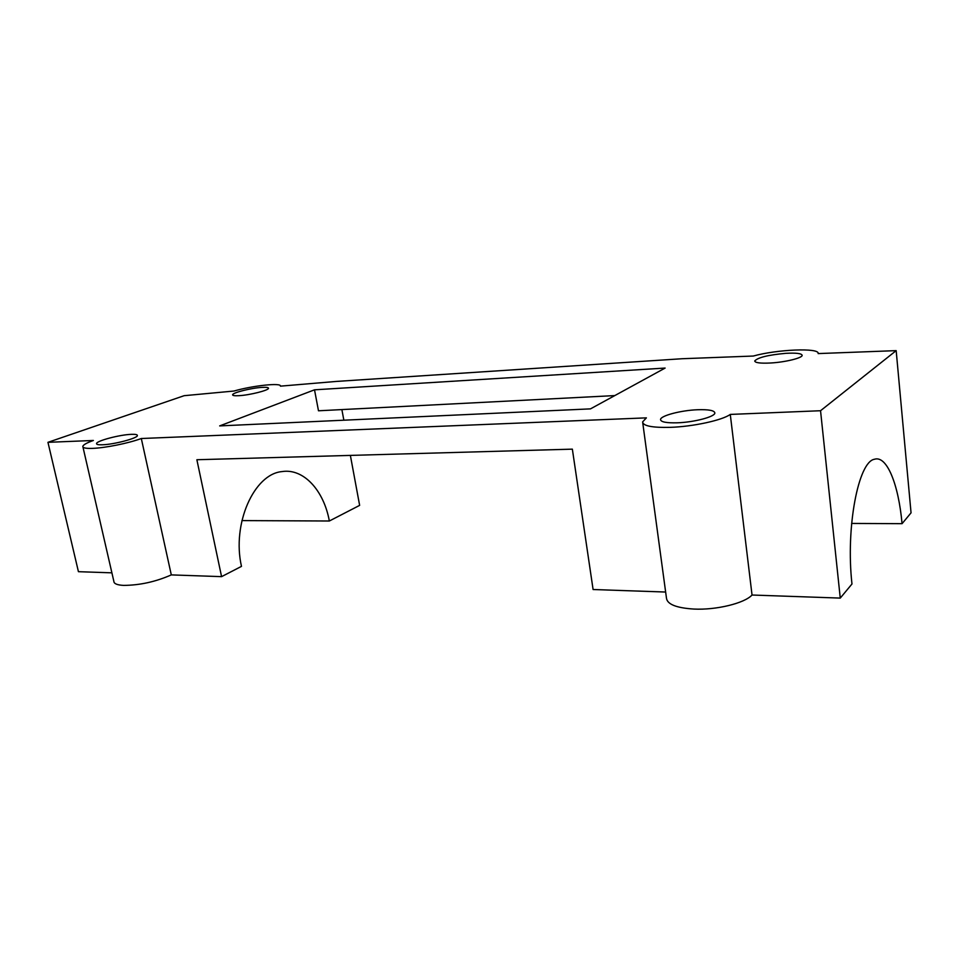 <?xml version="1.0" encoding="UTF-8"?>
<svg xmlns="http://www.w3.org/2000/svg" width="959" height="959" viewBox="0 0 959 959"><rect width="100%" height="100%" fill="white"/><g stroke="black" fill="none" stroke-linecap="round" stroke-linejoin="round"><path stroke-width="1.44" d="M770.676 362.993C785.241 362.202 802.491 357.971 802.156 355.321C801.604 353.427 796.15 352.768 785.781 353.332C768.123 354.962 757.766 357.515 754.721 360.98C755.117 362.826 760.439 363.497 770.676 362.993M238.947 395.683C249.676 395.144 268.916 390.277 268.496 388.263C268.46 387.436 266.278 387.148 261.963 387.4C251.306 387.975 232.342 392.734 232.605 394.808C232.617 395.623 234.727 395.911 238.947 395.683M102.337 444.784C113.989 444.52 137.892 438.155 137.389 435.518C137.413 434.583 135.411 434.199 131.371 434.343C119.791 434.679 96.284 440.876 96.535 443.609C96.487 444.52 98.417 444.916 102.337 444.784M677.21 422.811C694.04 422.32 715.222 416.721 714.851 412.957C714.383 410.452 708.653 409.385 697.637 409.733C680.998 410.332 660.379 415.738 660.547 419.562C660.835 421.996 666.397 423.075 677.21 422.811M350.371 455.405L359.637 505.369L329.345 521.001C323.83 490.421 303.559 468.112 282.006 471.588C254.147 473.95 231.718 523.71 241.476 566.373L221.577 576.647L171.301 574.897L141.309 438.515C128.77 443.214 104.951 448.021 92.34 448.38C85.902 448.572 82.726 447.913 82.822 446.403C83.229 444.82 86.742 442.842 93.383 440.469L47.95 442.327L184.14 395.695L233.972 391.032C252.637 385.614 281.658 382.497 280.424 386.153L336.657 381.406L682.197 358.726L753.306 356.041C776.79 349.424 819.657 347.554 818.159 353.523L818.159 353.523M171.301 574.897C155.73 581.765 139.846 585.266 123.651 585.398C117.238 585.062 113.977 583.731 113.869 581.406L82.954 447.014M141.309 438.515L646.39 417.86L642.614 421.924C643.021 425.94 652.192 427.75 670.101 427.354C692.83 426.671 722.223 420.318 730.279 414.42L752.036 595.024C744.532 603.295 716.133 610.2 693.872 609.061C676.299 607.946 667.164 604.278 666.457 598.068L642.746 422.811M329.345 521.001L241.92 520.593M730.279 414.42L820.544 410.728L840.264 598.092L851.976 583.995C845.622 527.534 858.353 461.687 874.428 459.265C886.847 455.117 898.559 484.343 902.059 523.674L911.05 512.837L896.174 350.634L818.147 353.583M902.059 523.674L851.628 523.434M820.544 410.728L896.174 350.634M314.516 389.822L219.671 425.904L590.492 408.87L665.126 368.064L314.516 389.822L318.484 410.788L614.779 395.587M47.95 442.327L78.434 571.684L111.903 572.835M840.264 598.092L752.036 595.024M665.642 592.039L593.094 589.521L572.355 449.148L196.871 459.733L221.577 576.647M341.883 409.589L343.849 420.198"/></g></svg>
